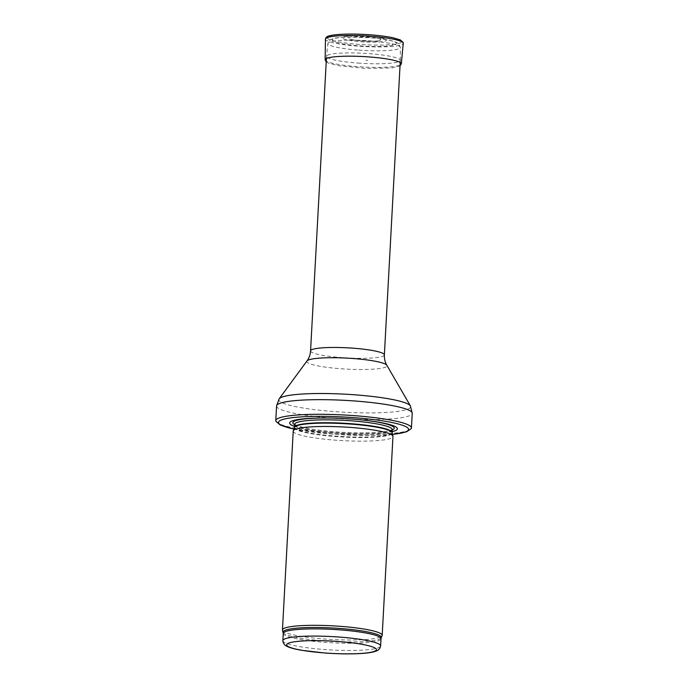 <?xml version="1.0" encoding="UTF-8"?>
<svg xmlns="http://www.w3.org/2000/svg" width="688" height="688" viewBox="0 0 688 688"><rect width="100%" height="100%" fill="white"/><g stroke="black" fill="none" stroke-linecap="round" stroke-linejoin="round"><path stroke-width="0.52" stroke-dasharray="3.44 2.58" d="M282.493 630.303A49.94 6.837 -176.9 0 0 324.891 639.032A49.94 6.837 -176.9 0 0 382.107 635.695M293.217 431.109A49.94 6.837 -176.9 0 0 335.658 440.182A49.94 6.837 -176.9 0 0 392.96 436.51M294.473 426.354A53.939 7.379 -176.9 0 0 335.495 432.786A53.939 7.379 -176.9 0 0 392.22 431.651M275.94 421.323A67.923 9.297 -176.9 0 0 333.508 432.941A67.923 9.297 -176.9 0 0 411.192 428.65M357.923 63.072A36.963 5.057 -176.9 0 0 400.33 60.355A36.963 5.057 -176.9 0 0 400.33 60.32A36.963 5.057 -176.9 0 0 363.694 53.303A36.963 5.057 -176.9 0 0 326.516 56.321A36.963 5.057 -176.9 0 0 326.516 56.356A36.963 5.057 -176.9 0 0 357.923 63.072M366.893 36.825A16.254 2.227 3.1 0 1 367.031 36.834A16.254 2.227 3.1 0 1 379.638 40.497A16.254 2.227 3.1 0 1 364.356 41.117A16.254 2.227 3.1 0 1 349.229 38.846A16.254 2.227 3.1 0 1 366.893 36.825M365.844 60.286L367.745 60.441A17.802 2.434 -176.9 0 0 365.844 60.286M367.736 36.189A21.947 3.001 3.1 0 1 369.275 36.309A21.947 3.001 3.1 0 1 386.157 39.706A21.947 3.001 3.1 0 1 364.305 41.985A21.947 3.001 3.1 0 1 342.839 37.358A21.947 3.001 3.1 0 1 367.736 36.189M282.871 640.631A48.943 6.699 -176.9 0 0 324.469 649.524A48.943 6.699 -176.9 0 0 380.619 645.92M283.258 633.424A48.943 6.699 -176.9 0 0 324.856 642.317A48.943 6.699 -176.9 0 0 381.006 638.713M283.138 632.401A49.183 6.734 -176.9 0 0 324.891 640.992A49.183 6.734 -176.9 0 0 381.238 637.707M294.395 427.429A49.003 6.708 -176.9 0 0 335.993 436.579A49.003 6.708 -176.9 0 0 392.186 432.726M294.421 427.265A48.943 6.699 -176.9 0 0 336.019 436.158A48.943 6.699 -176.9 0 0 392.169 432.563M294.584 424.384A48.943 6.699 -176.9 0 0 336.174 433.277A48.943 6.699 -176.9 0 0 392.332 429.673M294.567 424.659A50.766 6.949 -176.9 0 0 335.993 431.944A50.766 6.949 -176.9 0 0 392.315 429.957M353.503 419.173A50.766 6.949 -176.9 0 0 353.219 419.147A50.766 6.949 -176.9 0 0 334.6 418.141A50.766 6.949 -176.9 0 0 334.316 418.132M293.862 429.037A65.128 8.91 -176.9 0 0 333.835 434.214A65.128 8.91 -176.9 0 0 392.538 434.377M276.567 405.972A67.923 9.297 -176.9 0 0 334.299 418.313A67.923 9.297 -176.9 0 0 412.224 413.316M279.139 398.851A66.005 9.03 -176.9 0 0 334.927 411.63A66.005 9.03 -176.9 0 0 410.435 405.963M306.977 360.959A40.153 5.495 -176.9 0 0 340.921 368.742A40.153 5.495 -176.9 0 0 386.854 365.285M310.563 350.897A36.963 5.057 -176.9 0 0 341.97 357.614A36.963 5.057 -176.9 0 0 384.377 354.888M358.723 50.129A36.275 4.962 -176.9 0 0 400.347 47.429A36.275 4.962 -176.9 0 0 364.382 40.54A36.275 4.962 -176.9 0 0 327.892 43.507A36.275 4.962 -176.9 0 0 358.723 50.129M359.523 45.872A32.284 4.42 -176.9 0 0 394.327 41.736A32.284 4.42 -176.9 0 0 339.107 37.659A32.284 4.42 -176.9 0 0 359.523 45.872M327.041 37.702A37.453 5.126 -176.9 0 0 363.023 44.643A37.453 5.126 -176.9 0 0 401.672 42.054A37.453 5.126 -176.9 0 0 370.153 34.813M325.132 59.753A38.158 5.22 -176.9 0 0 362.954 67.003A38.158 5.22 -176.9 0 0 401.336 63.881M325.45 39.113A38.958 5.332 -176.9 0 0 364.064 46.517A38.958 5.332 -176.9 0 0 403.245 43.327M294.533 424.126L296.545 425.365C303.52 428.16 316.695 430.335 336.054 431.883C358.749 433.646 383.018 432.915 390.242 430.447L392.401 429.424M334.6 418.141L334.015 418.123M353.219 419.147L353.795 419.198M392.547 434.446L370.445 435.495L333.766 434.24L293.845 429.097M400.21 62.488L400.33 60.355M326.404 58.489L326.516 56.356M400.33 60.32L400.347 47.429L398.782 43.886L396.83 42.536L391.825 40.781C387.112 39.603 380.937 38.648 373.3 37.943L349.504 36.989C335.641 37.522 333.284 38.089 329.982 40.033L327.892 43.507L326.516 56.321M326.215 61.877L328.03 62.952L338.272 65.661L365.724 68.439L391.627 67.974L400.029 65.876M379.638 40.497C375.811 42.106 352.875 40.867 349.229 38.846M386.157 39.706L381.935 37.9L367.616 35.914C355.55 34.968 347.294 35.449 342.839 37.358"/><path stroke-width="1.03" d="M283.138 632.401A49.183 6.734 -176.9 0 1 332.571 627.998A49.183 6.734 -176.9 0 1 381.238 637.707L382.107 635.695A49.94 6.837 -176.9 0 0 382.193 635.359A49.94 6.837 -176.9 0 0 332.691 625.831A49.94 6.837 -176.9 0 0 282.45 629.959A49.94 6.837 -176.9 0 0 282.493 630.303L283.258 633.424A48.943 6.699 -176.9 0 1 332.493 629.382A48.943 6.699 -176.9 0 1 381.006 638.713L380.619 645.92A48.943 6.699 -176.9 0 0 332.106 636.589A48.943 6.699 -176.9 0 0 282.871 640.631C283.043 643.048 284.17 644.819 286.242 645.937L287.954 646.797C291.093 648.113 295.651 649.283 301.636 650.298L324.762 652.998C338.229 653.961 350.287 654.133 360.916 653.514C366.971 653.144 371.632 652.482 374.891 651.51L376.689 650.839C378.873 649.945 380.18 648.311 380.619 645.92M382.193 635.359L392.96 436.51A49.94 6.837 -176.9 0 0 392.934 436.261A49.94 6.837 -176.9 0 0 343.458 426.981A49.94 6.837 -176.9 0 0 293.26 430.86A49.94 6.837 -176.9 0 0 293.217 431.109L282.45 629.959M392.22 431.651A53.939 7.379 -176.9 0 0 353.795 419.198A53.939 7.379 -176.9 0 0 334.015 418.123A53.939 7.379 -176.9 0 0 294.473 426.354M392.547 434.446L406.599 431.806L411.192 428.65A67.923 9.297 -176.9 0 0 411.433 427.945A67.923 9.297 -176.9 0 0 344.103 414.993A67.923 9.297 -176.9 0 0 275.776 420.6A67.923 9.297 -176.9 0 0 275.94 421.323L280.162 424.96L293.845 429.097M324.848 652.964A44.952 6.149 3.1 0 1 296.433 641.526A44.952 6.149 3.1 0 1 373.309 647.193A44.952 6.149 3.1 0 1 324.848 652.964M294.395 427.429L294.421 427.265A48.943 6.699 -176.9 0 1 343.665 423.223A48.943 6.699 -176.9 0 1 392.169 432.563L392.186 432.726A49.003 6.708 -176.9 0 0 343.639 423.627A49.003 6.708 -176.9 0 0 294.395 427.429L293.26 430.86M392.169 432.563L392.332 429.673A48.943 6.699 -176.9 0 0 343.819 420.342A48.943 6.699 -176.9 0 0 294.584 424.384L294.61 424.212M392.315 429.957A50.766 6.949 -176.9 0 0 353.503 419.173M334.316 418.132A50.766 6.949 -176.9 0 0 294.567 424.659M392.538 434.377A65.128 8.91 -176.9 0 0 388.677 421.882A65.128 8.91 -176.9 0 0 299.056 417.031A65.128 8.91 -176.9 0 0 293.862 429.037M411.433 427.945L412.224 413.316A67.923 9.297 -176.9 0 0 344.903 400.356A67.923 9.297 -176.9 0 0 276.567 405.972L275.776 420.6M386.854 365.285A40.153 5.495 -176.9 0 0 347.182 358.13A40.153 5.495 -176.9 0 0 306.977 360.959C309.11 358.07 310.305 354.716 310.563 350.897A36.963 5.057 -176.9 0 1 347.741 347.844A36.963 5.057 -176.9 0 1 384.377 354.888C384.222 358.715 385.048 362.18 386.854 365.285L410.435 405.963A66.005 9.03 -176.9 0 0 345.23 394.19A66.005 9.03 -176.9 0 0 279.139 398.851L276.567 405.972M370.153 34.813A37.453 5.126 -176.9 0 0 370.006 34.804A37.453 5.126 -176.9 0 0 327.041 37.702M400.029 65.876L401.336 63.881A38.158 5.22 -176.9 0 0 368.983 56.923A38.158 5.22 -176.9 0 0 368.906 56.915A38.158 5.22 -176.9 0 0 325.132 59.753L326.215 61.877M401.336 63.881L403.245 43.327A38.958 5.332 -176.9 0 0 370.144 36.223A38.958 5.332 -176.9 0 0 325.45 39.113L325.132 59.753M282.871 640.631L283.258 633.424M381.238 637.707L381.006 638.713M392.186 432.726L392.934 436.261M294.421 427.265L294.584 424.384M410.435 405.963L412.224 413.316M306.977 360.959L279.139 398.851M384.377 354.888L400.21 62.488M310.563 350.897L326.404 58.489M403.245 43.327L403.159 42.441L400.373 39.938L393.158 37.797C387.009 36.498 379.337 35.501 370.161 34.804C358.749 33.987 348.61 33.858 339.743 34.4C328.864 35.32 326.791 36.369 325.837 37.866L325.45 39.113"/></g></svg>
